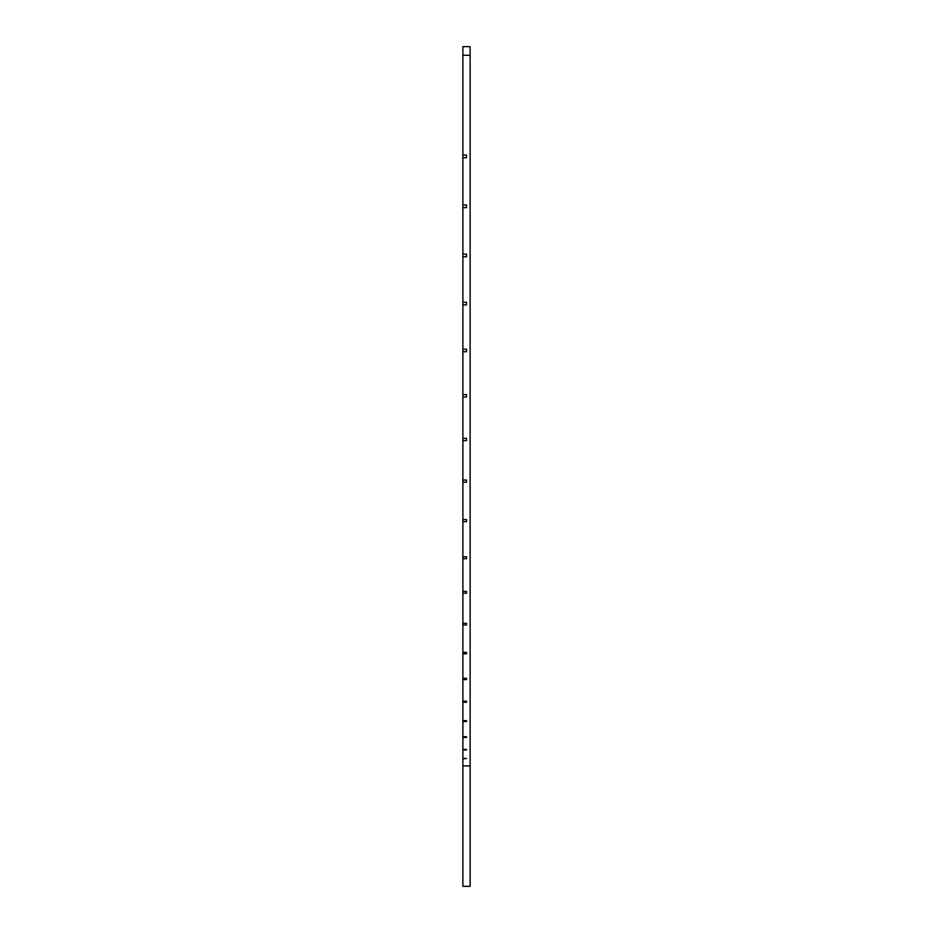 <?xml version="1.0" encoding="UTF-8"?>
<svg xmlns="http://www.w3.org/2000/svg" width="933" height="933" viewBox="0 0 933 933"><rect width="100%" height="100%" fill="white"/><g stroke="black" fill="none" stroke-linecap="round" stroke-linejoin="round"><path stroke-width="1.4" d="M462.885 886.35L470.115 886.35L470.115 765.9L462.885 765.9L462.885 886.35M470.115 55.257L462.885 55.257L462.885 46.65L470.115 46.65L470.115 765.9M462.885 55.257L462.885 155.03L466.5 155.03L466.5 157.747L462.885 157.747L462.885 204.968L466.5 204.968L466.5 207.662L462.885 207.662L462.885 254.149L466.5 254.149L466.5 256.785L462.885 256.785L462.885 302.304L466.5 302.304L466.5 304.893L462.885 304.893L462.885 349.21L466.5 349.21L466.5 351.718L462.885 351.718L462.885 394.624L466.5 394.624L466.5 397.038L462.885 397.038L462.885 438.3L466.5 438.3L466.5 440.621L462.885 440.621L462.885 480.029L466.5 480.029L466.5 482.233L462.885 482.233L462.885 519.588L466.5 519.588L466.5 521.664L462.885 521.664L462.885 556.779L466.5 556.779L466.5 558.727L462.885 558.727L462.885 591.417L466.5 591.417L466.5 593.225L462.885 593.225L462.885 623.326L466.5 623.326L466.5 624.982L462.885 624.982L462.885 652.342L466.5 652.342L466.5 653.835L462.885 653.835L462.885 678.314L466.5 678.314L466.5 679.632L462.885 679.632L462.885 701.103L466.5 701.103L466.5 702.257L462.885 702.257L462.885 720.614L466.5 720.614L466.5 721.571L462.885 721.571L462.885 736.72L466.5 736.72L466.5 737.502L462.885 737.502L462.885 749.362L466.5 749.362L466.5 749.957L462.885 749.957L462.885 758.471L466.5 758.471L462.885 758.867L462.885 765.9M462.885 155.03L462.885 157.747M466.5 155.03L466.5 157.747M462.885 204.968L462.885 207.662M466.5 204.968L466.5 207.662M462.885 254.149L462.885 256.785M466.5 254.149L466.5 256.785M462.885 302.304L462.885 304.893M466.5 302.304L466.5 304.893M462.885 349.21L462.885 351.718M466.5 349.21L466.5 351.718M462.885 394.624L462.885 397.038M466.5 394.624L466.5 397.038M462.885 438.3L462.885 440.621M466.5 438.3L466.5 440.621M462.885 480.029L462.885 482.233M466.5 480.029L466.5 482.233M462.885 519.588L462.885 521.664M466.5 519.588L466.5 521.664M462.885 556.779L462.885 558.727M466.5 556.779L466.5 558.727M462.885 591.417L462.885 593.225M466.5 591.417L466.5 593.225M462.885 623.326L462.885 624.982M466.5 623.326L466.5 624.982M462.885 652.342L462.885 653.835M466.5 652.342L466.5 653.835M462.885 678.314L462.885 679.632M466.5 678.314L466.5 679.632M462.885 701.103L462.885 702.257M466.5 701.103L466.5 702.257M462.885 720.614L462.885 721.571M466.5 720.614L466.5 721.571M462.885 736.72L462.885 737.502M466.5 736.72L466.5 737.502M462.885 749.362L462.885 749.957M466.5 749.362L466.5 749.957"/></g></svg>
